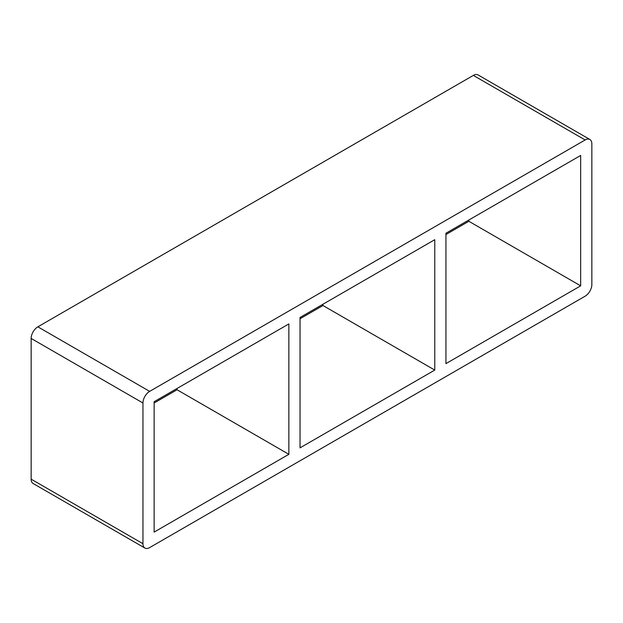 <?xml version="1.0" encoding="UTF-8"?>
<svg xmlns="http://www.w3.org/2000/svg" width="623" height="623" viewBox="0 0 623 623"><rect width="100%" height="100%" fill="white"/><g stroke="black" fill="none" stroke-linecap="round" stroke-linejoin="round"><path stroke-width="0.93" d="M300.037 447.859L300.037 317.473L434.768 239.684L434.768 370.078L300.037 447.859M177.057 388.472L177.057 389.764L288.862 454.315L154.138 532.097L154.138 401.71L288.862 323.921L288.862 454.315M434.768 370.078L322.963 305.527L300.037 318.766M154.138 403.003L177.057 389.764M445.943 363.622L445.943 233.236L580.667 155.446L580.667 285.84L445.943 363.622M322.963 304.234L322.963 305.527M445.943 234.528L468.862 221.29L580.667 285.84M468.862 221.29L468.862 219.997M144.918 548.061L33.112 483.51A9.485 5.475 -60 0 1 31.15 479.173L31.15 338.445A9.485 5.475 -60 0 1 37.855 326.826L473.34 75.406A9.485 5.475 -60 0 1 478.082 74.939L589.888 139.49A9.485 5.475 120 0 0 585.145 139.957L149.66 391.376A9.485 5.475 120 0 0 142.955 402.995L142.955 543.715A9.485 5.475 120 0 0 144.918 548.061A9.485 5.475 120 0 0 149.66 547.594L585.145 296.174A9.485 5.475 120 0 0 591.85 284.555L591.85 143.827A9.485 5.475 120 0 0 589.888 139.49M142.955 402.995L31.15 338.445M37.855 326.826L149.66 391.376M473.34 75.406L585.145 139.957M31.15 479.173L142.955 543.715"/></g></svg>
